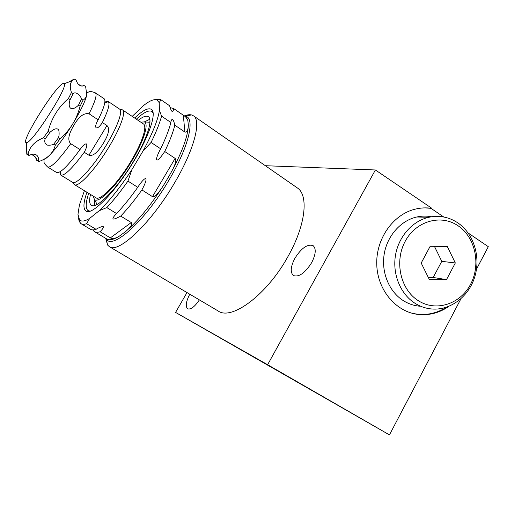 <?xml version="1.0" encoding="UTF-8"?>
<svg xmlns="http://www.w3.org/2000/svg" width="514" height="514" viewBox="0 0 514 514"><rect width="100%" height="100%" fill="white"/><g stroke="black" fill="none" stroke-linecap="round" stroke-linejoin="round"><path stroke-width="0.77" d="M184.34 115.926C187.128 114.802 189.499 114.461 191.452 114.911L193.617 115.92C201.559 120.835 194.106 149.972 174.567 182.862C151.077 223.346 118.143 254.077 109.334 246.649L218.148 310.976C231.461 320.864 266.959 294.907 288.001 256.473C305.695 225.338 308.792 195.339 297.439 187.989L296.874 187.597M267.627 364.709L389.451 434.883L175.576 312.416L267.627 364.709L375.406 169.973L431.901 208.363C426.241 207.508 420.58 207.791 414.92 209.217C392.76 214.691 375.695 239.248 376.768 264.903C377.649 290.577 396.41 312.313 418.724 314.497C429.582 315.487 439.663 312.763 448.96 306.325M175.576 312.416L186.993 292.562M265.34 165.707L375.406 169.973M189.769 294.201C185.972 301.634 185.265 306.505 187.655 308.805C190.752 309.801 194.665 306.826 199.393 299.887M311.612 262.744C315.847 254.391 316.348 248.699 313.129 245.653C307.533 243.752 301.455 247.966 294.888 258.298C290.583 266.644 290.089 272.388 293.404 275.53C298.891 277.406 304.963 273.14 311.612 262.744M468.145 232.99L488.3 246.688L476.497 269.156M389.451 434.883L460.91 298.827M443.768 217.004L431.04 208.356L425.232 207.881M412.401 313.341L417.888 314.285C428.021 315.236 437.523 312.891 446.403 307.263M431.04 208.356L431.901 208.363M431.599 216.76C426.678 215.809 421.737 215.886 416.764 216.992C400.682 220.583 387.132 235.894 384.176 254.231C381.189 272.555 389.175 291.714 403.297 300.626C408.482 303.877 414.046 305.746 419.983 306.222M457.845 222.877C448.928 216.966 439.245 215.103 428.804 217.287C412.344 220.981 398.466 236.723 395.433 255.58C392.368 274.431 400.541 294.13 414.991 303.273C420.291 306.614 425.984 308.528 432.062 309.01C450.778 310.462 469.064 296.295 474.904 276.397C480.834 256.531 473.625 233.594 457.845 222.877M458.173 225.839C441.083 213.952 416.109 220.853 405.257 241.194C394.142 261.363 400.425 289.555 418.3 300.69C436.013 312.12 460.371 304.121 470.606 284.242C481.091 264.524 475.424 237.429 458.173 225.839M446.512 279.603L455.32 262.975L447.238 246.367L430.167 246.29L421.191 263.039L429.453 279.751L446.512 279.603L433.18 277.483L441.77 261.337L434.407 246.309M455.32 262.975L441.77 261.337M428.348 277.521L433.18 277.483M105.704 238.342L107.58 245.017L109.334 246.649M110.375 237.866L100.114 231.743C97.699 232.501 95.777 232.45 94.358 231.596L106.758 238.971C109.45 240.584 113.594 239.672 119.203 236.234L125.075 231.981L119.203 236.234C115.104 238.637 112.161 239.177 110.375 237.866L131.263 222.543C132.586 224.367 130.524 227.516 125.075 231.981C137.643 221.483 150.634 205.658 164.05 184.5L170.397 173.764L164.05 184.5C158.569 193.341 154.714 197.389 152.497 196.644L175.126 158.396C176.822 160.085 175.242 165.206 170.397 173.764C181.956 152.613 187.944 136.441 188.342 125.249C188.073 130.305 186.929 132.573 184.899 132.047L183.325 115.226L173.674 108.563L185.548 116.762L187.854 120.546L188.342 125.249L187.854 120.546C186.858 117.944 185.348 116.164 183.325 115.226M155.093 99.639L160.053 99.286L161.01 99.819L159.218 102.62L159.436 110.375L161.569 116.145L170.866 122.486C169.035 129.785 165.63 138.555 160.651 148.803L160.22 149.548C153.872 161.608 156.089 164.589 164.737 151.508L175.126 158.396M161.569 116.145C159.623 123.418 156.121 132.182 151.058 142.442L160.651 148.803M169.575 105.73L170.545 108.762C172.049 112.534 173.096 112.47 173.687 108.576M161.01 99.819L169.909 105.961L161.01 99.819M170.198 107.625L173.674 108.563M164.737 151.508C169.678 141.266 173.038 132.496 174.824 125.178L184.899 132.047M151.058 142.442L142.956 151.142L131.931 169.575L127.947 181.095L137.739 187.295L138.157 186.614C146.548 174.214 148.899 177.002 141.903 189.929L152.497 196.644M174.824 125.178C173.295 118.715 171.972 117.642 170.86 121.966L170.866 122.486M159.436 110.375C157.875 120.192 152.382 133.781 142.956 151.142M132.194 116.395L143.689 105.447C149.548 100.783 153.937 98.945 156.86 99.934L159.218 102.62M84.418 190.707L79.419 204.97L77.967 214.389L79.541 219.857C81.411 221.855 84.797 221.354 89.693 218.366L99.286 210.663C109.636 200.743 120.514 187.051 131.931 169.575M134.636 118.027C143.059 109.99 148.79 107.214 151.823 109.707C156.449 113.645 149.304 135.548 134.417 160.233C116.472 190.566 92.584 215.199 86.333 211.286C82.966 209.429 83.165 203.081 86.924 192.249M127.947 181.095C120.694 191.433 113.652 200.261 106.816 207.592L99.286 210.663M79.541 219.857L80.274 223.031L79.111 220.904L78.424 217.827M80.274 223.031L81.122 223.731C82.452 224.528 84.283 224.515 86.615 223.693L96.086 229.34C93.689 230.118 91.8 230.086 90.406 229.25L81.122 223.731M89.693 218.366L86.615 223.693M106.816 207.592L116.562 213.548L116.1 213.927C110.709 219.934 112.245 220.654 120.713 216.086C127.607 208.883 134.668 200.164 141.903 189.929M137.739 187.295C130.498 197.562 123.444 206.313 116.562 213.548M79.111 220.904L79.888 221.367M94.358 231.596L92.719 229.899M131.263 222.543L120.713 216.086M100.114 231.743C105.396 226.109 104.426 225.048 97.217 228.563L96.086 229.34M152.491 111.898L153.011 112.309M136.364 119.19C143.798 112.29 149.009 109.745 152.003 111.564L153.121 113.022M88.697 193.335C85.562 202.805 85.369 208.575 88.125 210.65L90.059 211.145M89.359 211.344L88.125 210.65M138.131 120.372C142.937 116.588 146.374 115.374 148.43 116.729C153.133 119.518 146.978 139.043 133.653 161.12C117.7 188.098 96.388 209.731 91.351 205.259C89.378 203.878 89.102 200.274 90.515 194.453M140.791 122.159L144.395 121.914C149.111 123.707 143.766 141.189 131.764 161.043C117.488 185.194 98.392 204.309 94.428 199.419L97.095 204.443M93.252 196.123L94.428 199.419M143.322 123.855L143.47 123.958C147.428 126.29 142.217 142.667 131.128 161.017C117.886 183.402 100.127 201.488 95.9 197.749L74.466 184.61L73.534 183.138M120.726 109.668L122.595 109.957C126.103 111.988 120.347 128.237 109.058 146.773C95.546 169.363 78.128 188.015 74.466 184.61M106.951 125.551C109.99 128.391 108.788 134.289 103.353 143.252C97.744 152.51 92.931 156.494 88.916 155.222L106.951 125.551L102.363 122.538C108.261 110.433 110.202 103.404 108.178 101.451L119.685 109.161C123.071 111.114 117.372 127.009 106.302 145.16C93.053 167.275 76.053 185.593 72.532 182.297L74.299 184.487M104.875 101.926L108.178 101.451M88.916 155.222L84.257 152.272C86.442 148.199 87.213 145.436 86.583 143.978C85.035 143.541 82.85 145.398 80.017 149.555L80.004 149.574C67.976 165.938 60.183 173.591 56.624 172.524L47.661 167.024C51.021 167.962 58.712 160.182 70.726 143.689C66.691 139.48 69.756 132.175 74.087 124.947C79.015 116.447 83.994 112.727 89.038 113.793L98.161 119.82C92.893 128.808 96.889 131.211 102.363 122.538M70.726 143.689L80.004 149.574M98.174 119.794C104.13 107.683 106.128 100.68 104.169 98.772L104.059 98.694M84.257 152.272C72.223 168.573 64.385 176.167 60.729 175.049L59.875 171.901M86.937 93.034L86.789 94.852C85.478 100.917 80.756 110.671 72.622 124.112C64.186 137.643 56.585 147.929 49.807 154.977C46.941 157.856 44.859 159.359 43.574 159.481M82.497 86.056L84.103 85.549L85.632 86.57L86.789 94.852C86.378 97.069 85.131 98.842 83.043 100.185L80.107 106.237C78.353 112.862 75.86 118.818 72.622 124.112C69.364 129.393 65.175 134.302 60.054 138.844L55.306 145.276C54.195 149.15 52.364 152.388 49.807 154.977C47.224 157.554 43.819 159.661 39.584 161.3L38.261 161.255L36.616 160.233L35.344 156.956M68.452 82.144L72.789 79.792M84.103 85.549L81.803 86.082C79.715 85.761 78.102 84.437 76.952 82.124L76.117 80.203L74.498 79.117L73.74 79.291M43.427 137.816L48.155 131.314L49.89 132.413C53.906 128.776 56.836 127.89 58.692 129.753C59.341 132.927 59.251 135.612 58.423 137.81L53.674 144.248C52.287 145.025 50.186 145.314 47.372 145.121C44.975 143.914 44.236 141.838 45.155 138.902L43.427 137.816C34.753 141.376 29.613 146.837 28.013 154.187L26.786 154.206L28.45 155.234L29.696 155.222C36.815 151.566 39.681 158.273 37.997 160.323L36.687 160.284M73.123 93.625C76.143 90.682 81.61 97.127 81.45 99.131L78.501 105.184C71.234 112.103 67.308 107.94 70.11 99.671L68.407 98.553L71.44 92.507L73.123 93.625L70.11 99.671M49.89 132.413L45.155 138.902M37.997 160.323L39.584 161.3M80.107 106.237L78.501 105.184M81.45 99.131L83.043 100.185M55.306 145.276L53.674 144.248M58.423 137.81L60.054 138.844M28.013 154.187L29.696 155.222M26.786 154.206L26.516 145.398M68.407 98.553C58.32 107.233 51.567 118.149 48.155 131.314M74.498 79.117L72.423 80.647C69.975 82.992 69.647 86.95 71.44 92.507M63.216 83.435L64.346 83.686C68.156 87.213 31.508 144.254 26.452 142.654L26.33 142.654C19.68 143.098 55.576 85.587 63.216 83.435M105.929 238.47L106.25 238.959C112.155 250.395 145.147 221.104 168.971 180.086C189.056 146.406 195.436 117.674 185.374 116.222L191.452 114.911M184.552 116.074L185.374 116.222L185.548 116.762L185.201 116.524M144.363 121.902L149.812 119.28M94.492 199.535L94.383 205.529M96.632 203.57L96.947 204.521M148.784 122.171L149.966 122.024M119.556 109.077L122.422 109.842M89.038 113.793C95.109 101.688 97.242 94.73 95.431 92.918L95.308 92.835M193.617 115.92L297.439 187.989M417.888 314.285L418.724 314.497M416.764 216.992L428.804 217.287M106.758 238.971L106.25 238.959L107.58 245.017M170.468 108.525L170.712 109.212M156.86 99.934L160.053 99.286M152.979 112.148L151.823 109.707M152.003 111.564L152.709 112.046M89.314 211.325L86.333 211.286M96.491 203.306L96.741 204.623M148.54 122.159L149.972 121.779M144.395 121.914L149.953 122.242M122.595 109.957L143.47 123.958M86.937 92.816L88.838 91.897C89.995 91.216 92.192 91.556 95.431 92.918L104.169 98.772M60.729 175.049L72.532 182.297M47.661 167.024C44.943 164.384 43.735 162.636 44.031 161.775L44.024 159.391M60.029 171.811C61.211 173.693 61.339 174.542 60.421 174.336L59.913 171.882M104.856 102.113C106.655 102.614 107.51 102.382 107.42 101.431L104.875 101.971M81.803 86.082L78.546 84.424M36.892 160.387C37.593 159.513 34.226 154.74 31.071 154.753M64.346 83.686L72.423 80.647M26.33 142.654L27.107 154.328"/></g></svg>
